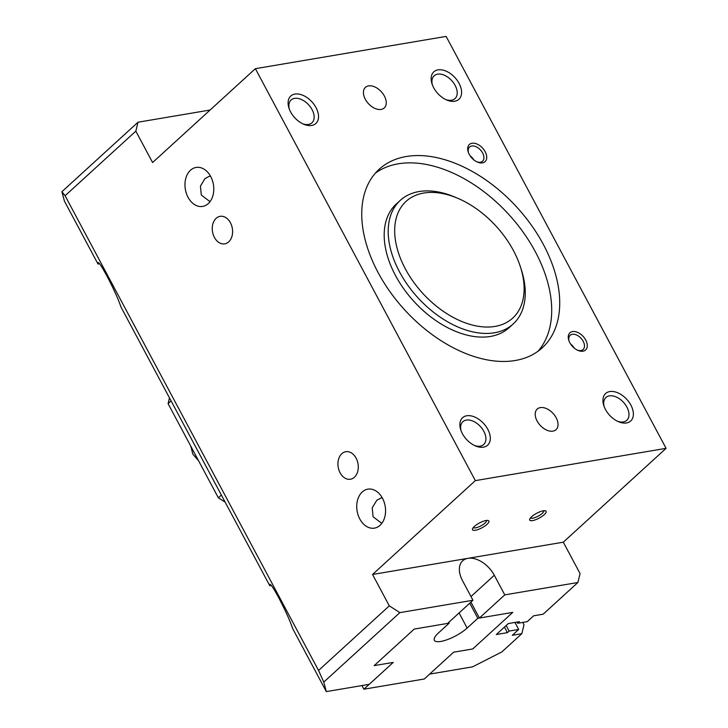 <?xml version="1.0" encoding="UTF-8"?>
<svg xmlns="http://www.w3.org/2000/svg" width="728" height="728" viewBox="0 0 728 728"><rect width="100%" height="100%" fill="white"/><g stroke="black" fill="none" stroke-linecap="round" stroke-linejoin="round"><path stroke-width="1.09" d="M433.661 87.706A18.6 11.703 -132.4 0 1 432.013 83.857A18.6 11.703 -132.4 0 1 439.603 69.715A18.6 11.703 -132.4 0 1 459.095 83.402A18.6 11.703 -132.4 0 1 459.878 98.235A18.6 11.703 -132.4 0 1 446.764 100.009A18.6 11.703 -132.4 0 1 433.661 87.706M432.368 84.876A15.452 9.719 -132.4 0 1 434.152 75.785A15.452 9.719 -132.4 0 1 455.137 85.413A15.452 9.719 -132.4 0 1 454.991 98.617A15.452 9.719 -132.4 0 1 445.782 99.563M210.019 201.674L201.31 195.04L200.437 186.113L204.978 178.615L209.182 176.312L210.565 176.285M188.033 197.288A19.765 14.242 80.4 0 1 196.078 167.44A19.765 14.242 80.4 0 1 210.72 176.567A19.765 14.242 80.4 0 1 202.675 206.415A19.765 14.242 80.4 0 1 188.033 197.288M99.508 263.7A25.571 16.089 47.6 0 0 98.025 264.055L98.025 262.571C99.026 262.389 102.002 266.876 106.952 276.049C113.586 288.725 118.264 299.053 120.975 307.034L269.797 585.758L269.797 584.275C270.798 584.093 273.774 588.588 278.724 597.752C285.367 610.437 290.035 620.766 292.747 628.737L326.317 691.6L369.233 684.338L393.257 662.398L374.183 665.629L414.232 629.065L447.611 623.414L472.973 600.254L462.498 580.644A23.251 14.624 -132.4 0 1 462.726 560.778A23.251 14.624 -132.4 0 1 467.922 558.331A23.251 14.624 -132.4 0 1 494.294 575.256L504.768 594.876L479.406 618.036L470.916 602.138M290.599 111.921A18.6 11.703 -132.4 0 1 288.952 108.072A18.6 11.703 -132.4 0 1 296.542 93.93A18.6 11.703 -132.4 0 1 316.034 107.617A18.6 11.703 -132.4 0 1 316.816 122.441A18.6 11.703 -132.4 0 1 303.694 124.224A18.6 11.703 -132.4 0 1 290.599 111.921M289.307 109.091A15.452 9.719 -132.4 0 1 291.091 100A15.452 9.719 -132.4 0 1 312.075 109.628A15.452 9.719 -132.4 0 1 311.93 122.832A15.452 9.719 -132.4 0 1 302.721 123.778M605.432 409.409A18.6 11.703 -132.4 0 1 603.794 405.569A18.6 11.703 -132.4 0 1 611.384 391.418A18.6 11.703 -132.4 0 1 630.867 405.105A18.6 11.703 -132.4 0 1 631.649 419.938A18.6 11.703 -132.4 0 1 618.536 421.721A18.6 11.703 -132.4 0 1 605.432 409.409M604.149 406.588A15.452 9.719 -132.4 0 1 605.923 397.497A15.452 9.719 -132.4 0 1 626.917 407.125A15.452 9.719 -132.4 0 1 626.772 420.32A15.452 9.719 -132.4 0 1 617.553 421.266M381.8 523.386L373.082 516.753L372.217 507.825L376.758 500.327L380.962 498.025L382.346 497.988M359.805 519A19.765 14.242 80.4 0 1 367.858 489.152A19.765 14.242 80.4 0 1 382.5 498.28A19.765 14.242 80.4 0 1 374.447 528.128A19.765 14.242 80.4 0 1 359.805 519M462.371 433.624A18.6 11.703 -132.4 0 1 460.733 429.784A18.6 11.703 -132.4 0 1 468.313 415.633A18.6 11.703 -132.4 0 1 487.805 429.32A18.6 11.703 -132.4 0 1 488.588 444.153A18.6 11.703 -132.4 0 1 475.475 445.927A18.6 11.703 -132.4 0 1 462.371 433.624M461.088 430.794A15.452 9.719 -132.4 0 1 462.862 421.712A15.452 9.719 -132.4 0 1 483.847 431.34A15.452 9.719 -132.4 0 1 483.701 444.535A15.452 9.719 -132.4 0 1 474.492 445.481M271.289 585.412A25.571 16.089 47.6 0 0 269.797 585.758M552.907 431.14A13.95 8.772 -132.4 0 1 538.465 423.205A13.95 8.772 -132.4 0 1 537.219 409.063A13.95 8.772 -132.4 0 1 540.34 407.598A13.95 8.772 -132.4 0 1 554.782 415.533A13.95 8.772 -132.4 0 1 556.028 429.675A13.95 8.772 -132.4 0 1 552.907 431.14M381.126 109.428A13.95 8.772 -132.4 0 1 366.685 101.492A13.95 8.772 -132.4 0 1 365.438 87.36A13.95 8.772 -132.4 0 1 368.559 85.895A13.95 8.772 -132.4 0 1 383.001 93.821A13.95 8.772 -132.4 0 1 384.248 107.962A13.95 8.772 -132.4 0 1 381.126 109.428M470.115 155.81A9.61 6.042 -132.4 0 1 473.828 159.878M470.716 156.657A11.621 7.307 -132.4 0 1 473.045 159.204M468.477 152.653A9.61 6.042 -132.4 0 1 469.587 147.011A9.61 6.042 -132.4 0 1 482.637 152.998A9.61 6.042 -132.4 0 1 482.546 161.207A9.61 6.042 -132.4 0 1 476.831 161.807M469.269 154.4A11.621 7.307 -132.4 0 1 468.24 151.997A11.621 7.307 -132.4 0 1 472.991 143.161A11.621 7.307 -132.4 0 1 485.166 151.715A11.621 7.307 -132.4 0 1 485.658 160.979A11.621 7.307 -132.4 0 1 477.459 162.089A11.621 7.307 -132.4 0 1 469.269 154.4M570.67 344.126A9.61 6.042 -132.4 0 1 574.383 348.193M571.271 344.972A11.621 7.307 -132.4 0 1 573.6 347.52M569.023 340.968A9.61 6.042 -132.4 0 1 570.133 335.326A9.61 6.042 -132.4 0 1 583.192 341.314A9.61 6.042 -132.4 0 1 583.101 349.522A9.61 6.042 -132.4 0 1 577.386 350.123M569.824 342.715A11.621 7.307 -132.4 0 1 568.795 340.313A11.621 7.307 -132.4 0 1 573.537 331.477A11.621 7.307 -132.4 0 1 585.721 340.031A11.621 7.307 -132.4 0 1 586.204 349.294A11.621 7.307 -132.4 0 1 578.014 350.405A11.621 7.307 -132.4 0 1 569.824 342.715M341.823 453.708A13.95 10.056 80.4 0 1 345.782 451.724A13.95 10.056 80.4 0 1 357.284 460.879A13.95 10.056 80.4 0 1 354.39 477.25A13.95 10.056 80.4 0 1 350.441 479.233A13.95 10.056 80.4 0 1 338.93 470.088A13.95 10.056 80.4 0 1 341.823 453.708M216.134 218.318A13.95 10.056 80.4 0 1 220.093 216.334A13.95 10.056 80.4 0 1 231.595 225.48A13.95 10.056 80.4 0 1 228.701 241.86A13.95 10.056 80.4 0 1 224.752 243.844A13.95 10.056 80.4 0 1 213.24 234.689A13.95 10.056 80.4 0 1 216.134 218.318M543.816 510.756A7.535 2.202 -28.1 0 1 542.278 513.349A7.535 2.202 -28.1 0 1 535.453 517.408A7.535 2.202 -28.1 0 1 530.521 517.845M531.558 516.78A9.3 2.712 -28.1 0 1 545.345 510.801A9.3 2.712 -28.1 0 1 544.28 514.632A9.3 2.712 -28.1 0 1 534.479 520.12A9.3 2.712 -28.1 0 1 529.72 519.146A9.3 2.712 -28.1 0 1 531.558 516.78M486.586 520.438A7.535 2.202 -28.1 0 1 485.057 523.032A7.535 2.202 -28.1 0 1 478.232 527.09A7.535 2.202 -28.1 0 1 473.3 527.536M474.338 526.471A9.3 2.712 -28.1 0 1 488.115 520.493A9.3 2.712 -28.1 0 1 487.05 524.315A9.3 2.712 -28.1 0 1 477.259 529.802A9.3 2.712 -28.1 0 1 472.49 528.837A9.3 2.712 -28.1 0 1 474.338 526.471M520.438 266.93L521.357 269.788A83.702 52.644 -132.4 0 1 513.167 323.987A83.702 52.644 -132.4 0 1 494.439 332.787A83.702 52.644 -132.4 0 1 407.771 285.185A83.702 52.644 -132.4 0 1 400.291 200.355A83.702 52.644 -132.4 0 1 419.019 191.555A83.702 52.644 -132.4 0 1 455.009 197.115L457.776 198.298A79.052 49.722 -132.4 0 1 520.438 266.93A79.052 49.722 -132.4 0 1 495.013 326.426A79.052 49.722 -132.4 0 1 405.35 268.878A79.052 49.722 -132.4 0 1 423.787 193.038A79.052 49.722 -132.4 0 1 457.776 198.298M513.167 323.987L509.163 327.636A83.702 52.644 -132.4 0 1 490.435 336.445A83.702 52.644 -132.4 0 1 403.767 288.843A83.702 52.644 -132.4 0 1 396.287 204.013L400.291 200.355M515.197 360.515A120.903 76.04 -132.4 0 1 390.017 291.755A120.903 76.04 -132.4 0 1 379.215 169.224A120.903 76.04 -132.4 0 1 406.269 156.511A120.903 76.04 -132.4 0 1 531.449 225.271A120.903 76.04 -132.4 0 1 542.251 347.802A120.903 76.04 -132.4 0 1 515.197 360.515M375.421 173.109A120.903 76.04 -132.4 0 1 398.262 163.818A120.903 76.04 -132.4 0 1 520.92 229.129A120.903 76.04 -132.4 0 1 538.038 351.233M522.74 622.413L523.996 624.77L521.821 633.688L512.285 635.298L518.691 629.456L509.154 631.067L507.416 632.65L496.296 634.534L508.308 623.568L519.437 621.685L517.699 623.268L527.236 621.648L533.642 615.797L543.179 614.186L577.886 582.5L580.061 573.573L563.299 542.187L372.545 574.474L475.339 480.626L666.084 448.339L446.127 36.4L255.382 68.687L152.589 162.535L135.836 131.149L65.083 195.741L61.916 191.692L64.455 201.192L98.025 264.055M517.699 623.268L517.071 622.085M507.416 632.65L504.449 627.09M509.154 631.067L506.188 625.507M518.691 629.456L514.951 622.44M479.406 618.036L512.785 612.385L472.736 648.948L453.662 652.17L429.638 674.11L472.554 666.848L501.801 651.97L521.821 633.688M666.084 448.339L563.299 542.187M169.488 397.888L168.086 403.658L218.364 497.815L225.17 502.184M171.098 400.91L168.086 403.658M221.376 495.067L218.364 497.815M323.769 682.1L318.555 670.461L389.307 605.86L399.854 612.63L323.769 682.1L326.317 691.6M318.555 670.461L65.083 195.741M61.916 191.692L138.002 122.222L135.836 131.149M472.973 600.254L399.854 612.63M577.886 582.5L504.768 594.876M389.307 605.86L372.545 574.474M138.002 122.222L210.11 110.019M475.339 480.626L255.382 68.687M469.751 603.203L477.814 618.3L467.139 628.055A20.921 6.106 -28.1 0 1 447.811 639.457A20.921 6.106 -28.1 0 1 434.37 640.331A20.921 6.106 -28.1 0 1 438.52 632.896L449.203 623.141L448.776 622.349M477.814 618.3L512.785 612.385L472.736 648.948L453.662 652.17L424.297 678.987L363.891 689.207L361.943 685.567M363.891 689.207L393.257 662.398L374.183 665.629L414.232 629.065L449.203 623.141M494.294 575.256L470.989 596.532M467.139 628.055L459.077 612.949M198.526 460.651L192.902 454.254L190.709 446.027"/></g></svg>

